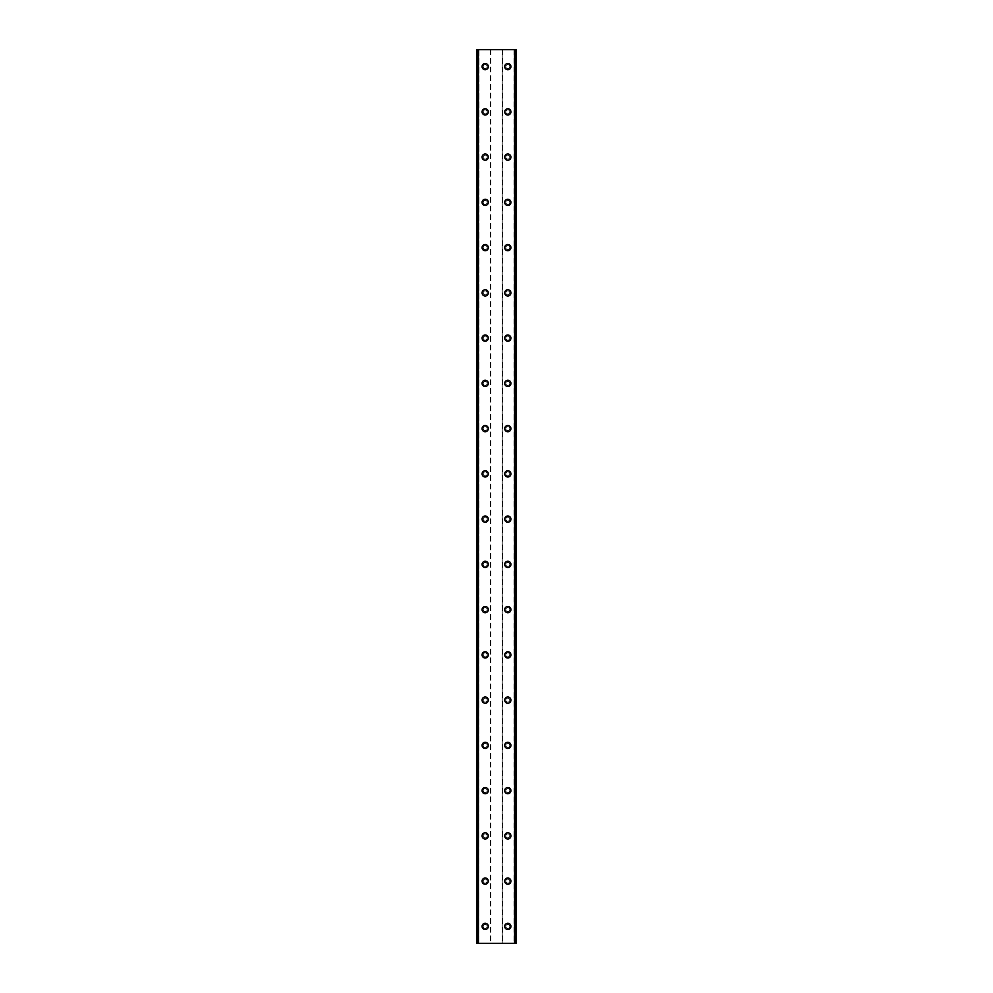 <?xml version="1.0" encoding="UTF-8"?>
<svg xmlns="http://www.w3.org/2000/svg" width="993" height="993" viewBox="0 0 993 993"><rect width="100%" height="100%" fill="white"/><g stroke="black" fill="none" stroke-linecap="round" stroke-linejoin="round"><path stroke-width="0.74" stroke-dasharray="4.96 3.72" d="M487.166 926.382A1.974 1.974 0 0 0 485.192 924.396A1.974 1.974 0 0 0 483.206 926.382A1.974 1.974 0 0 0 485.192 928.356A1.974 1.974 0 0 0 487.166 926.382A1.974 1.974 0 0 0 485.192 924.396A1.974 1.974 0 0 0 483.206 926.382A1.974 1.974 0 0 0 485.192 928.356A1.974 1.974 0 0 0 487.166 926.382M482.077 926.382A3.116 3.116 0 0 1 485.192 923.267A3.116 3.116 0 0 1 488.295 926.382A3.116 3.116 0 0 0 485.192 923.267A3.116 3.116 0 0 0 482.077 926.382A3.116 3.116 0 0 0 485.192 929.498A3.116 3.116 0 0 0 488.295 926.382A3.116 3.116 0 0 0 485.192 923.267A3.116 3.116 0 0 0 482.077 926.382A3.116 3.116 0 0 0 485.192 929.498A3.116 3.116 0 0 0 488.295 926.382A3.116 3.116 0 0 1 485.192 929.498A3.116 3.116 0 0 1 482.077 926.382M487.166 881.126A1.974 1.974 0 0 0 485.192 879.153A1.974 1.974 0 0 0 483.206 881.126A1.974 1.974 0 0 0 485.192 883.112A1.974 1.974 0 0 0 487.166 881.126A1.974 1.974 0 0 0 485.192 879.153A1.974 1.974 0 0 0 483.206 881.126A1.974 1.974 0 0 0 485.192 883.112A1.974 1.974 0 0 0 487.166 881.126M482.077 881.126A3.116 3.116 0 0 1 485.192 878.023A3.116 3.116 0 0 1 488.295 881.126A3.116 3.116 0 0 0 485.192 878.023A3.116 3.116 0 0 0 482.077 881.126A3.116 3.116 0 0 0 485.192 884.242A3.116 3.116 0 0 0 488.295 881.126A3.116 3.116 0 0 0 485.192 878.023A3.116 3.116 0 0 0 482.077 881.126A3.116 3.116 0 0 0 485.192 884.242A3.116 3.116 0 0 0 488.295 881.126A3.116 3.116 0 0 1 485.192 884.242A3.116 3.116 0 0 1 482.077 881.126M487.166 835.883A1.974 1.974 0 0 0 485.192 833.897A1.974 1.974 0 0 0 483.206 835.883A1.974 1.974 0 0 0 485.192 837.856A1.974 1.974 0 0 0 487.166 835.883A1.974 1.974 0 0 0 485.192 833.897A1.974 1.974 0 0 0 483.206 835.883A1.974 1.974 0 0 0 485.192 837.856A1.974 1.974 0 0 0 487.166 835.883M482.077 835.883A3.116 3.116 0 0 1 485.192 832.767A3.116 3.116 0 0 1 488.295 835.883A3.116 3.116 0 0 0 485.192 832.767A3.116 3.116 0 0 0 482.077 835.883A3.116 3.116 0 0 0 485.192 838.986A3.116 3.116 0 0 0 488.295 835.883A3.116 3.116 0 0 0 485.192 832.767A3.116 3.116 0 0 0 482.077 835.883A3.116 3.116 0 0 0 485.192 838.986A3.116 3.116 0 0 0 488.295 835.883A3.116 3.116 0 0 1 485.192 838.986A3.116 3.116 0 0 1 482.077 835.883M487.166 790.627A1.974 1.974 0 0 0 485.192 788.653A1.974 1.974 0 0 0 483.206 790.627A1.974 1.974 0 0 0 485.192 792.613A1.974 1.974 0 0 0 487.166 790.627A1.974 1.974 0 0 0 485.192 788.653A1.974 1.974 0 0 0 483.206 790.627A1.974 1.974 0 0 0 485.192 792.613A1.974 1.974 0 0 0 487.166 790.627M482.077 790.627A3.116 3.116 0 0 1 485.192 787.523A3.116 3.116 0 0 1 488.295 790.627A3.116 3.116 0 0 0 485.192 787.523A3.116 3.116 0 0 0 482.077 790.627A3.116 3.116 0 0 0 485.192 793.742A3.116 3.116 0 0 0 488.295 790.627A3.116 3.116 0 0 0 485.192 787.523A3.116 3.116 0 0 0 482.077 790.627A3.116 3.116 0 0 0 485.192 793.742A3.116 3.116 0 0 0 488.295 790.627A3.116 3.116 0 0 1 485.192 793.742A3.116 3.116 0 0 1 482.077 790.627M487.166 745.383A1.974 1.974 0 0 0 485.192 743.397A1.974 1.974 0 0 0 483.206 745.383A1.974 1.974 0 0 0 485.192 747.357A1.974 1.974 0 0 0 487.166 745.383A1.974 1.974 0 0 0 485.192 743.397A1.974 1.974 0 0 0 483.206 745.383A1.974 1.974 0 0 0 485.192 747.357A1.974 1.974 0 0 0 487.166 745.383M482.077 745.383A3.116 3.116 0 0 1 485.192 742.267A3.116 3.116 0 0 1 488.295 745.383A3.116 3.116 0 0 0 485.192 742.267A3.116 3.116 0 0 0 482.077 745.383A3.116 3.116 0 0 0 485.192 748.486A3.116 3.116 0 0 0 488.295 745.383A3.116 3.116 0 0 0 485.192 742.267A3.116 3.116 0 0 0 482.077 745.383A3.116 3.116 0 0 0 485.192 748.486A3.116 3.116 0 0 0 488.295 745.383A3.116 3.116 0 0 1 485.192 748.486A3.116 3.116 0 0 1 482.077 745.383M487.166 700.127A1.974 1.974 0 0 0 485.192 698.153A1.974 1.974 0 0 0 483.206 700.127A1.974 1.974 0 0 0 485.192 702.113A1.974 1.974 0 0 0 487.166 700.127A1.974 1.974 0 0 0 485.192 698.153A1.974 1.974 0 0 0 483.206 700.127A1.974 1.974 0 0 0 485.192 702.113A1.974 1.974 0 0 0 487.166 700.127M482.077 700.127A3.116 3.116 0 0 1 485.192 697.012A3.116 3.116 0 0 1 488.295 700.127A3.116 3.116 0 0 0 485.192 697.012A3.116 3.116 0 0 0 482.077 700.127A3.116 3.116 0 0 0 485.192 703.243A3.116 3.116 0 0 0 488.295 700.127A3.116 3.116 0 0 0 485.192 697.012A3.116 3.116 0 0 0 482.077 700.127A3.116 3.116 0 0 0 485.192 703.243A3.116 3.116 0 0 0 488.295 700.127A3.116 3.116 0 0 1 485.192 703.243A3.116 3.116 0 0 1 482.077 700.127M487.166 654.871A1.974 1.974 0 0 0 485.192 652.898A1.974 1.974 0 0 0 483.206 654.871A1.974 1.974 0 0 0 485.192 656.857A1.974 1.974 0 0 0 487.166 654.871A1.974 1.974 0 0 0 485.192 652.898A1.974 1.974 0 0 0 483.206 654.871A1.974 1.974 0 0 0 485.192 656.857A1.974 1.974 0 0 0 487.166 654.871M482.077 654.871A3.116 3.116 0 0 1 485.192 651.768A3.116 3.116 0 0 1 488.295 654.871A3.116 3.116 0 0 0 485.192 651.768A3.116 3.116 0 0 0 482.077 654.871A3.116 3.116 0 0 0 485.192 657.987A3.116 3.116 0 0 0 488.295 654.871A3.116 3.116 0 0 0 485.192 651.768A3.116 3.116 0 0 0 482.077 654.871A3.116 3.116 0 0 0 485.192 657.987A3.116 3.116 0 0 0 488.295 654.871A3.116 3.116 0 0 1 485.192 657.987A3.116 3.116 0 0 1 482.077 654.871M487.166 609.628A1.974 1.974 0 0 0 485.192 607.642A1.974 1.974 0 0 0 483.206 609.628A1.974 1.974 0 0 0 485.192 611.601A1.974 1.974 0 0 0 487.166 609.628A1.974 1.974 0 0 0 485.192 607.642A1.974 1.974 0 0 0 483.206 609.628A1.974 1.974 0 0 0 485.192 611.601A1.974 1.974 0 0 0 487.166 609.628M482.077 609.628A3.116 3.116 0 0 1 485.192 606.512A3.116 3.116 0 0 1 488.295 609.628A3.116 3.116 0 0 0 485.192 606.512A3.116 3.116 0 0 0 482.077 609.628A3.116 3.116 0 0 0 485.192 612.743A3.116 3.116 0 0 0 488.295 609.628A3.116 3.116 0 0 0 485.192 606.512A3.116 3.116 0 0 0 482.077 609.628A3.116 3.116 0 0 0 485.192 612.743A3.116 3.116 0 0 0 488.295 609.628A3.116 3.116 0 0 1 485.192 612.743A3.116 3.116 0 0 1 482.077 609.628M487.166 564.372A1.974 1.974 0 0 0 485.192 562.398A1.974 1.974 0 0 0 483.206 564.372A1.974 1.974 0 0 0 485.192 566.358A1.974 1.974 0 0 0 487.166 564.372A1.974 1.974 0 0 0 485.192 562.398A1.974 1.974 0 0 0 483.206 564.372A1.974 1.974 0 0 0 485.192 566.358A1.974 1.974 0 0 0 487.166 564.372M482.077 564.372A3.116 3.116 0 0 1 485.192 561.268A3.116 3.116 0 0 1 488.295 564.372A3.116 3.116 0 0 0 485.192 561.268A3.116 3.116 0 0 0 482.077 564.372A3.116 3.116 0 0 0 485.192 567.487A3.116 3.116 0 0 0 488.295 564.372A3.116 3.116 0 0 0 485.192 561.268A3.116 3.116 0 0 0 482.077 564.372A3.116 3.116 0 0 0 485.192 567.487A3.116 3.116 0 0 0 488.295 564.372A3.116 3.116 0 0 1 485.192 567.487A3.116 3.116 0 0 1 482.077 564.372M487.166 519.128A1.974 1.974 0 0 0 485.192 517.142A1.974 1.974 0 0 0 483.206 519.128A1.974 1.974 0 0 0 485.192 521.102A1.974 1.974 0 0 0 487.166 519.128A1.974 1.974 0 0 0 485.192 517.142A1.974 1.974 0 0 0 483.206 519.128A1.974 1.974 0 0 0 485.192 521.102A1.974 1.974 0 0 0 487.166 519.128M482.077 519.128A3.116 3.116 0 0 1 485.192 516.012A3.116 3.116 0 0 1 488.295 519.128A3.116 3.116 0 0 0 485.192 516.012A3.116 3.116 0 0 0 482.077 519.128A3.116 3.116 0 0 0 485.192 522.231A3.116 3.116 0 0 0 488.295 519.128A3.116 3.116 0 0 0 485.192 516.012A3.116 3.116 0 0 0 482.077 519.128A3.116 3.116 0 0 0 485.192 522.231A3.116 3.116 0 0 0 488.295 519.128A3.116 3.116 0 0 1 485.192 522.231A3.116 3.116 0 0 1 482.077 519.128M487.166 473.872A1.974 1.974 0 0 0 485.192 471.898A1.974 1.974 0 0 0 483.206 473.872A1.974 1.974 0 0 0 485.192 475.858A1.974 1.974 0 0 0 487.166 473.872A1.974 1.974 0 0 0 485.192 471.898A1.974 1.974 0 0 0 483.206 473.872A1.974 1.974 0 0 0 485.192 475.858A1.974 1.974 0 0 0 487.166 473.872M482.077 473.872A3.116 3.116 0 0 1 485.192 470.769A3.116 3.116 0 0 1 488.295 473.872A3.116 3.116 0 0 0 485.192 470.769A3.116 3.116 0 0 0 482.077 473.872A3.116 3.116 0 0 0 485.192 476.988A3.116 3.116 0 0 0 488.295 473.872A3.116 3.116 0 0 0 485.192 470.769A3.116 3.116 0 0 0 482.077 473.872A3.116 3.116 0 0 0 485.192 476.988A3.116 3.116 0 0 0 488.295 473.872A3.116 3.116 0 0 1 485.192 476.988A3.116 3.116 0 0 1 482.077 473.872M487.166 428.628A1.974 1.974 0 0 0 485.192 426.642A1.974 1.974 0 0 0 483.206 428.628A1.974 1.974 0 0 0 485.192 430.602A1.974 1.974 0 0 0 487.166 428.628A1.974 1.974 0 0 0 485.192 426.642A1.974 1.974 0 0 0 483.206 428.628A1.974 1.974 0 0 0 485.192 430.602A1.974 1.974 0 0 0 487.166 428.628M482.077 428.628A3.116 3.116 0 0 1 485.192 425.513A3.116 3.116 0 0 1 488.295 428.628A3.116 3.116 0 0 0 485.192 425.513A3.116 3.116 0 0 0 482.077 428.628A3.116 3.116 0 0 0 485.192 431.732A3.116 3.116 0 0 0 488.295 428.628A3.116 3.116 0 0 0 485.192 425.513A3.116 3.116 0 0 0 482.077 428.628A3.116 3.116 0 0 0 485.192 431.732A3.116 3.116 0 0 0 488.295 428.628A3.116 3.116 0 0 1 485.192 431.732A3.116 3.116 0 0 1 482.077 428.628M487.166 383.372A1.974 1.974 0 0 0 485.192 381.399A1.974 1.974 0 0 0 483.206 383.372A1.974 1.974 0 0 0 485.192 385.358A1.974 1.974 0 0 0 487.166 383.372A1.974 1.974 0 0 0 485.192 381.399A1.974 1.974 0 0 0 483.206 383.372A1.974 1.974 0 0 0 485.192 385.358A1.974 1.974 0 0 0 487.166 383.372M482.077 383.372A3.116 3.116 0 0 1 485.192 380.257A3.116 3.116 0 0 1 488.295 383.372A3.116 3.116 0 0 0 485.192 380.257A3.116 3.116 0 0 0 482.077 383.372A3.116 3.116 0 0 0 485.192 386.488A3.116 3.116 0 0 0 488.295 383.372A3.116 3.116 0 0 0 485.192 380.257A3.116 3.116 0 0 0 482.077 383.372A3.116 3.116 0 0 0 485.192 386.488A3.116 3.116 0 0 0 488.295 383.372A3.116 3.116 0 0 1 485.192 386.488A3.116 3.116 0 0 1 482.077 383.372M487.166 338.129A1.974 1.974 0 0 0 485.192 336.143A1.974 1.974 0 0 0 483.206 338.129A1.974 1.974 0 0 0 485.192 340.102A1.974 1.974 0 0 0 487.166 338.129A1.974 1.974 0 0 0 485.192 336.143A1.974 1.974 0 0 0 483.206 338.129A1.974 1.974 0 0 0 485.192 340.102A1.974 1.974 0 0 0 487.166 338.129M482.077 338.129A3.116 3.116 0 0 1 485.192 335.013A3.116 3.116 0 0 1 488.295 338.129A3.116 3.116 0 0 0 485.192 335.013A3.116 3.116 0 0 0 482.077 338.129A3.116 3.116 0 0 0 485.192 341.232A3.116 3.116 0 0 0 488.295 338.129A3.116 3.116 0 0 0 485.192 335.013A3.116 3.116 0 0 0 482.077 338.129A3.116 3.116 0 0 0 485.192 341.232A3.116 3.116 0 0 0 488.295 338.129A3.116 3.116 0 0 1 485.192 341.232A3.116 3.116 0 0 1 482.077 338.129M487.166 292.873A1.974 1.974 0 0 0 485.192 290.887A1.974 1.974 0 0 0 483.206 292.873A1.974 1.974 0 0 0 485.192 294.847A1.974 1.974 0 0 0 487.166 292.873A1.974 1.974 0 0 0 485.192 290.887A1.974 1.974 0 0 0 483.206 292.873A1.974 1.974 0 0 0 485.192 294.847A1.974 1.974 0 0 0 487.166 292.873M482.077 292.873A3.116 3.116 0 0 1 485.192 289.757A3.116 3.116 0 0 1 488.295 292.873A3.116 3.116 0 0 0 485.192 289.757A3.116 3.116 0 0 0 482.077 292.873A3.116 3.116 0 0 0 485.192 295.988A3.116 3.116 0 0 0 488.295 292.873A3.116 3.116 0 0 0 485.192 289.757A3.116 3.116 0 0 0 482.077 292.873A3.116 3.116 0 0 0 485.192 295.988A3.116 3.116 0 0 0 488.295 292.873A3.116 3.116 0 0 1 485.192 295.988A3.116 3.116 0 0 1 482.077 292.873M487.166 247.617A1.974 1.974 0 0 0 485.192 245.643A1.974 1.974 0 0 0 483.206 247.617A1.974 1.974 0 0 0 485.192 249.603A1.974 1.974 0 0 0 487.166 247.617A1.974 1.974 0 0 0 485.192 245.643A1.974 1.974 0 0 0 483.206 247.617A1.974 1.974 0 0 0 485.192 249.603A1.974 1.974 0 0 0 487.166 247.617M482.077 247.617A3.116 3.116 0 0 1 485.192 244.514A3.116 3.116 0 0 1 488.295 247.617A3.116 3.116 0 0 0 485.192 244.514A3.116 3.116 0 0 0 482.077 247.617A3.116 3.116 0 0 0 485.192 250.732A3.116 3.116 0 0 0 488.295 247.617A3.116 3.116 0 0 0 485.192 244.514A3.116 3.116 0 0 0 482.077 247.617A3.116 3.116 0 0 0 485.192 250.732A3.116 3.116 0 0 0 488.295 247.617A3.116 3.116 0 0 1 485.192 250.732A3.116 3.116 0 0 1 482.077 247.617M487.166 202.373A1.974 1.974 0 0 0 485.192 200.387A1.974 1.974 0 0 0 483.206 202.373A1.974 1.974 0 0 0 485.192 204.347A1.974 1.974 0 0 0 487.166 202.373A1.974 1.974 0 0 0 485.192 200.387A1.974 1.974 0 0 0 483.206 202.373A1.974 1.974 0 0 0 485.192 204.347A1.974 1.974 0 0 0 487.166 202.373M482.077 202.373A3.116 3.116 0 0 1 485.192 199.258A3.116 3.116 0 0 1 488.295 202.373A3.116 3.116 0 0 0 485.192 199.258A3.116 3.116 0 0 0 482.077 202.373A3.116 3.116 0 0 0 485.192 205.477A3.116 3.116 0 0 0 488.295 202.373A3.116 3.116 0 0 0 485.192 199.258A3.116 3.116 0 0 0 482.077 202.373A3.116 3.116 0 0 0 485.192 205.477A3.116 3.116 0 0 0 488.295 202.373A3.116 3.116 0 0 1 485.192 205.477A3.116 3.116 0 0 1 482.077 202.373M487.166 157.117A1.974 1.974 0 0 0 485.192 155.144A1.974 1.974 0 0 0 483.206 157.117A1.974 1.974 0 0 0 485.192 159.103A1.974 1.974 0 0 0 487.166 157.117A1.974 1.974 0 0 0 485.192 155.144A1.974 1.974 0 0 0 483.206 157.117A1.974 1.974 0 0 0 485.192 159.103A1.974 1.974 0 0 0 487.166 157.117M482.077 157.117A3.116 3.116 0 0 1 485.192 154.014A3.116 3.116 0 0 1 488.295 157.117A3.116 3.116 0 0 0 485.192 154.014A3.116 3.116 0 0 0 482.077 157.117A3.116 3.116 0 0 0 485.192 160.233A3.116 3.116 0 0 0 488.295 157.117A3.116 3.116 0 0 0 485.192 154.014A3.116 3.116 0 0 0 482.077 157.117A3.116 3.116 0 0 0 485.192 160.233A3.116 3.116 0 0 0 488.295 157.117A3.116 3.116 0 0 1 485.192 160.233A3.116 3.116 0 0 1 482.077 157.117M487.166 111.874A1.974 1.974 0 0 0 485.192 109.888A1.974 1.974 0 0 0 483.206 111.874A1.974 1.974 0 0 0 485.192 113.847A1.974 1.974 0 0 0 487.166 111.874A1.974 1.974 0 0 0 485.192 109.888A1.974 1.974 0 0 0 483.206 111.874A1.974 1.974 0 0 0 485.192 113.847A1.974 1.974 0 0 0 487.166 111.874M482.077 111.874A3.116 3.116 0 0 1 485.192 108.758A3.116 3.116 0 0 1 488.295 111.874A3.116 3.116 0 0 0 485.192 108.758A3.116 3.116 0 0 0 482.077 111.874A3.116 3.116 0 0 0 485.192 114.977A3.116 3.116 0 0 0 488.295 111.874A3.116 3.116 0 0 0 485.192 108.758A3.116 3.116 0 0 0 482.077 111.874A3.116 3.116 0 0 0 485.192 114.977A3.116 3.116 0 0 0 488.295 111.874A3.116 3.116 0 0 1 485.192 114.977A3.116 3.116 0 0 1 482.077 111.874M487.166 66.618A1.974 1.974 0 0 0 485.192 64.644A1.974 1.974 0 0 0 483.206 66.618A1.974 1.974 0 0 0 485.192 68.604A1.974 1.974 0 0 0 487.166 66.618A1.974 1.974 0 0 0 485.192 64.644A1.974 1.974 0 0 0 483.206 66.618A1.974 1.974 0 0 0 485.192 68.604A1.974 1.974 0 0 0 487.166 66.618M482.077 66.618A3.116 3.116 0 0 1 485.192 63.502A3.116 3.116 0 0 1 488.295 66.618A3.116 3.116 0 0 0 485.192 63.502A3.116 3.116 0 0 0 482.077 66.618A3.116 3.116 0 0 0 485.192 69.733A3.116 3.116 0 0 0 488.295 66.618A3.116 3.116 0 0 0 485.192 63.502A3.116 3.116 0 0 0 482.077 66.618A3.116 3.116 0 0 0 485.192 69.733A3.116 3.116 0 0 0 488.295 66.618A3.116 3.116 0 0 1 485.192 69.733A3.116 3.116 0 0 1 482.077 66.618M509.794 926.382A1.974 1.974 0 0 0 507.808 924.396A1.974 1.974 0 0 0 505.834 926.382A1.974 1.974 0 0 0 507.808 928.356A1.974 1.974 0 0 0 509.794 926.382A1.974 1.974 0 0 0 507.808 924.396A1.974 1.974 0 0 0 505.834 926.382A1.974 1.974 0 0 0 507.808 928.356A1.974 1.974 0 0 0 509.794 926.382M504.705 926.382A3.116 3.116 0 0 1 507.808 923.267A3.116 3.116 0 0 1 510.923 926.382A3.116 3.116 0 0 0 507.808 923.267A3.116 3.116 0 0 0 504.705 926.382A3.116 3.116 0 0 0 507.808 929.498A3.116 3.116 0 0 0 510.923 926.382A3.116 3.116 0 0 0 507.808 923.267A3.116 3.116 0 0 0 504.705 926.382A3.116 3.116 0 0 0 507.808 929.498A3.116 3.116 0 0 0 510.923 926.382A3.116 3.116 0 0 1 507.808 929.498A3.116 3.116 0 0 1 504.705 926.382M509.794 881.126A1.974 1.974 0 0 0 507.808 879.153A1.974 1.974 0 0 0 505.834 881.126A1.974 1.974 0 0 0 507.808 883.112A1.974 1.974 0 0 0 509.794 881.126A1.974 1.974 0 0 0 507.808 879.153A1.974 1.974 0 0 0 505.834 881.126A1.974 1.974 0 0 0 507.808 883.112A1.974 1.974 0 0 0 509.794 881.126M504.705 881.126A3.116 3.116 0 0 1 507.808 878.023A3.116 3.116 0 0 1 510.923 881.126A3.116 3.116 0 0 0 507.808 878.023A3.116 3.116 0 0 0 504.705 881.126A3.116 3.116 0 0 0 507.808 884.242A3.116 3.116 0 0 0 510.923 881.126A3.116 3.116 0 0 0 507.808 878.023A3.116 3.116 0 0 0 504.705 881.126A3.116 3.116 0 0 0 507.808 884.242A3.116 3.116 0 0 0 510.923 881.126A3.116 3.116 0 0 1 507.808 884.242A3.116 3.116 0 0 1 504.705 881.126M509.794 835.883A1.974 1.974 0 0 0 507.808 833.897A1.974 1.974 0 0 0 505.834 835.883A1.974 1.974 0 0 0 507.808 837.856A1.974 1.974 0 0 0 509.794 835.883A1.974 1.974 0 0 0 507.808 833.897A1.974 1.974 0 0 0 505.834 835.883A1.974 1.974 0 0 0 507.808 837.856A1.974 1.974 0 0 0 509.794 835.883M504.705 835.883A3.116 3.116 0 0 1 507.808 832.767A3.116 3.116 0 0 1 510.923 835.883A3.116 3.116 0 0 0 507.808 832.767A3.116 3.116 0 0 0 504.705 835.883A3.116 3.116 0 0 0 507.808 838.986A3.116 3.116 0 0 0 510.923 835.883A3.116 3.116 0 0 0 507.808 832.767A3.116 3.116 0 0 0 504.705 835.883A3.116 3.116 0 0 0 507.808 838.986A3.116 3.116 0 0 0 510.923 835.883A3.116 3.116 0 0 1 507.808 838.986A3.116 3.116 0 0 1 504.705 835.883M509.794 790.627A1.974 1.974 0 0 0 507.808 788.653A1.974 1.974 0 0 0 505.834 790.627A1.974 1.974 0 0 0 507.808 792.613A1.974 1.974 0 0 0 509.794 790.627A1.974 1.974 0 0 0 507.808 788.653A1.974 1.974 0 0 0 505.834 790.627A1.974 1.974 0 0 0 507.808 792.613A1.974 1.974 0 0 0 509.794 790.627M504.705 790.627A3.116 3.116 0 0 1 507.808 787.523A3.116 3.116 0 0 1 510.923 790.627A3.116 3.116 0 0 0 507.808 787.523A3.116 3.116 0 0 0 504.705 790.627A3.116 3.116 0 0 0 507.808 793.742A3.116 3.116 0 0 0 510.923 790.627A3.116 3.116 0 0 0 507.808 787.523A3.116 3.116 0 0 0 504.705 790.627A3.116 3.116 0 0 0 507.808 793.742A3.116 3.116 0 0 0 510.923 790.627A3.116 3.116 0 0 1 507.808 793.742A3.116 3.116 0 0 1 504.705 790.627M509.794 745.383A1.974 1.974 0 0 0 507.808 743.397A1.974 1.974 0 0 0 505.834 745.383A1.974 1.974 0 0 0 507.808 747.357A1.974 1.974 0 0 0 509.794 745.383A1.974 1.974 0 0 0 507.808 743.397A1.974 1.974 0 0 0 505.834 745.383A1.974 1.974 0 0 0 507.808 747.357A1.974 1.974 0 0 0 509.794 745.383M504.705 745.383A3.116 3.116 0 0 1 507.808 742.267A3.116 3.116 0 0 1 510.923 745.383A3.116 3.116 0 0 0 507.808 742.267A3.116 3.116 0 0 0 504.705 745.383A3.116 3.116 0 0 0 507.808 748.486A3.116 3.116 0 0 0 510.923 745.383A3.116 3.116 0 0 0 507.808 742.267A3.116 3.116 0 0 0 504.705 745.383A3.116 3.116 0 0 0 507.808 748.486A3.116 3.116 0 0 0 510.923 745.383A3.116 3.116 0 0 1 507.808 748.486A3.116 3.116 0 0 1 504.705 745.383M509.794 700.127A1.974 1.974 0 0 0 507.808 698.153A1.974 1.974 0 0 0 505.834 700.127A1.974 1.974 0 0 0 507.808 702.113A1.974 1.974 0 0 0 509.794 700.127A1.974 1.974 0 0 0 507.808 698.153A1.974 1.974 0 0 0 505.834 700.127A1.974 1.974 0 0 0 507.808 702.113A1.974 1.974 0 0 0 509.794 700.127M504.705 700.127A3.116 3.116 0 0 1 507.808 697.012A3.116 3.116 0 0 1 510.923 700.127A3.116 3.116 0 0 0 507.808 697.012A3.116 3.116 0 0 0 504.705 700.127A3.116 3.116 0 0 0 507.808 703.243A3.116 3.116 0 0 0 510.923 700.127A3.116 3.116 0 0 0 507.808 697.012A3.116 3.116 0 0 0 504.705 700.127A3.116 3.116 0 0 0 507.808 703.243A3.116 3.116 0 0 0 510.923 700.127A3.116 3.116 0 0 1 507.808 703.243A3.116 3.116 0 0 1 504.705 700.127M509.794 654.871A1.974 1.974 0 0 0 507.808 652.898A1.974 1.974 0 0 0 505.834 654.871A1.974 1.974 0 0 0 507.808 656.857A1.974 1.974 0 0 0 509.794 654.871A1.974 1.974 0 0 0 507.808 652.898A1.974 1.974 0 0 0 505.834 654.871A1.974 1.974 0 0 0 507.808 656.857A1.974 1.974 0 0 0 509.794 654.871M504.705 654.871A3.116 3.116 0 0 1 507.808 651.768A3.116 3.116 0 0 1 510.923 654.871A3.116 3.116 0 0 0 507.808 651.768A3.116 3.116 0 0 0 504.705 654.871A3.116 3.116 0 0 0 507.808 657.987A3.116 3.116 0 0 0 510.923 654.871A3.116 3.116 0 0 0 507.808 651.768A3.116 3.116 0 0 0 504.705 654.871A3.116 3.116 0 0 0 507.808 657.987A3.116 3.116 0 0 0 510.923 654.871A3.116 3.116 0 0 1 507.808 657.987A3.116 3.116 0 0 1 504.705 654.871M509.794 609.628A1.974 1.974 0 0 0 507.808 607.642A1.974 1.974 0 0 0 505.834 609.628A1.974 1.974 0 0 0 507.808 611.601A1.974 1.974 0 0 0 509.794 609.628A1.974 1.974 0 0 0 507.808 607.642A1.974 1.974 0 0 0 505.834 609.628A1.974 1.974 0 0 0 507.808 611.601A1.974 1.974 0 0 0 509.794 609.628M504.705 609.628A3.116 3.116 0 0 1 507.808 606.512A3.116 3.116 0 0 1 510.923 609.628A3.116 3.116 0 0 0 507.808 606.512A3.116 3.116 0 0 0 504.705 609.628A3.116 3.116 0 0 0 507.808 612.743A3.116 3.116 0 0 0 510.923 609.628A3.116 3.116 0 0 0 507.808 606.512A3.116 3.116 0 0 0 504.705 609.628A3.116 3.116 0 0 0 507.808 612.743A3.116 3.116 0 0 0 510.923 609.628A3.116 3.116 0 0 1 507.808 612.743A3.116 3.116 0 0 1 504.705 609.628M509.794 564.372A1.974 1.974 0 0 0 507.808 562.398A1.974 1.974 0 0 0 505.834 564.372A1.974 1.974 0 0 0 507.808 566.358A1.974 1.974 0 0 0 509.794 564.372A1.974 1.974 0 0 0 507.808 562.398A1.974 1.974 0 0 0 505.834 564.372A1.974 1.974 0 0 0 507.808 566.358A1.974 1.974 0 0 0 509.794 564.372M504.705 564.372A3.116 3.116 0 0 1 507.808 561.268A3.116 3.116 0 0 1 510.923 564.372A3.116 3.116 0 0 0 507.808 561.268A3.116 3.116 0 0 0 504.705 564.372A3.116 3.116 0 0 0 507.808 567.487A3.116 3.116 0 0 0 510.923 564.372A3.116 3.116 0 0 0 507.808 561.268A3.116 3.116 0 0 0 504.705 564.372A3.116 3.116 0 0 0 507.808 567.487A3.116 3.116 0 0 0 510.923 564.372A3.116 3.116 0 0 1 507.808 567.487A3.116 3.116 0 0 1 504.705 564.372M509.794 519.128A1.974 1.974 0 0 0 507.808 517.142A1.974 1.974 0 0 0 505.834 519.128A1.974 1.974 0 0 0 507.808 521.102A1.974 1.974 0 0 0 509.794 519.128A1.974 1.974 0 0 0 507.808 517.142A1.974 1.974 0 0 0 505.834 519.128A1.974 1.974 0 0 0 507.808 521.102A1.974 1.974 0 0 0 509.794 519.128M504.705 519.128A3.116 3.116 0 0 1 507.808 516.012A3.116 3.116 0 0 1 510.923 519.128A3.116 3.116 0 0 0 507.808 516.012A3.116 3.116 0 0 0 504.705 519.128A3.116 3.116 0 0 0 507.808 522.231A3.116 3.116 0 0 0 510.923 519.128A3.116 3.116 0 0 0 507.808 516.012A3.116 3.116 0 0 0 504.705 519.128A3.116 3.116 0 0 0 507.808 522.231A3.116 3.116 0 0 0 510.923 519.128A3.116 3.116 0 0 1 507.808 522.231A3.116 3.116 0 0 1 504.705 519.128M509.794 473.872A1.974 1.974 0 0 0 507.808 471.898A1.974 1.974 0 0 0 505.834 473.872A1.974 1.974 0 0 0 507.808 475.858A1.974 1.974 0 0 0 509.794 473.872A1.974 1.974 0 0 0 507.808 471.898A1.974 1.974 0 0 0 505.834 473.872A1.974 1.974 0 0 0 507.808 475.858A1.974 1.974 0 0 0 509.794 473.872M504.705 473.872A3.116 3.116 0 0 1 507.808 470.769A3.116 3.116 0 0 1 510.923 473.872A3.116 3.116 0 0 0 507.808 470.769A3.116 3.116 0 0 0 504.705 473.872A3.116 3.116 0 0 0 507.808 476.988A3.116 3.116 0 0 0 510.923 473.872A3.116 3.116 0 0 0 507.808 470.769A3.116 3.116 0 0 0 504.705 473.872A3.116 3.116 0 0 0 507.808 476.988A3.116 3.116 0 0 0 510.923 473.872A3.116 3.116 0 0 1 507.808 476.988A3.116 3.116 0 0 1 504.705 473.872M509.794 428.628A1.974 1.974 0 0 0 507.808 426.642A1.974 1.974 0 0 0 505.834 428.628A1.974 1.974 0 0 0 507.808 430.602A1.974 1.974 0 0 0 509.794 428.628A1.974 1.974 0 0 0 507.808 426.642A1.974 1.974 0 0 0 505.834 428.628A1.974 1.974 0 0 0 507.808 430.602A1.974 1.974 0 0 0 509.794 428.628M504.705 428.628A3.116 3.116 0 0 1 507.808 425.513A3.116 3.116 0 0 1 510.923 428.628A3.116 3.116 0 0 0 507.808 425.513A3.116 3.116 0 0 0 504.705 428.628A3.116 3.116 0 0 0 507.808 431.732A3.116 3.116 0 0 0 510.923 428.628A3.116 3.116 0 0 0 507.808 425.513A3.116 3.116 0 0 0 504.705 428.628A3.116 3.116 0 0 0 507.808 431.732A3.116 3.116 0 0 0 510.923 428.628A3.116 3.116 0 0 1 507.808 431.732A3.116 3.116 0 0 1 504.705 428.628M509.794 383.372A1.974 1.974 0 0 0 507.808 381.399A1.974 1.974 0 0 0 505.834 383.372A1.974 1.974 0 0 0 507.808 385.358A1.974 1.974 0 0 0 509.794 383.372A1.974 1.974 0 0 0 507.808 381.399A1.974 1.974 0 0 0 505.834 383.372A1.974 1.974 0 0 0 507.808 385.358A1.974 1.974 0 0 0 509.794 383.372M504.705 383.372A3.116 3.116 0 0 1 507.808 380.257A3.116 3.116 0 0 1 510.923 383.372A3.116 3.116 0 0 0 507.808 380.257A3.116 3.116 0 0 0 504.705 383.372A3.116 3.116 0 0 0 507.808 386.488A3.116 3.116 0 0 0 510.923 383.372A3.116 3.116 0 0 0 507.808 380.257A3.116 3.116 0 0 0 504.705 383.372A3.116 3.116 0 0 0 507.808 386.488A3.116 3.116 0 0 0 510.923 383.372A3.116 3.116 0 0 1 507.808 386.488A3.116 3.116 0 0 1 504.705 383.372M509.794 338.129A1.974 1.974 0 0 0 507.808 336.143A1.974 1.974 0 0 0 505.834 338.129A1.974 1.974 0 0 0 507.808 340.102A1.974 1.974 0 0 0 509.794 338.129A1.974 1.974 0 0 0 507.808 336.143A1.974 1.974 0 0 0 505.834 338.129A1.974 1.974 0 0 0 507.808 340.102A1.974 1.974 0 0 0 509.794 338.129M504.705 338.129A3.116 3.116 0 0 1 507.808 335.013A3.116 3.116 0 0 1 510.923 338.129A3.116 3.116 0 0 0 507.808 335.013A3.116 3.116 0 0 0 504.705 338.129A3.116 3.116 0 0 0 507.808 341.232A3.116 3.116 0 0 0 510.923 338.129A3.116 3.116 0 0 0 507.808 335.013A3.116 3.116 0 0 0 504.705 338.129A3.116 3.116 0 0 0 507.808 341.232A3.116 3.116 0 0 0 510.923 338.129A3.116 3.116 0 0 1 507.808 341.232A3.116 3.116 0 0 1 504.705 338.129M509.794 292.873A1.974 1.974 0 0 0 507.808 290.887A1.974 1.974 0 0 0 505.834 292.873A1.974 1.974 0 0 0 507.808 294.847A1.974 1.974 0 0 0 509.794 292.873A1.974 1.974 0 0 0 507.808 290.887A1.974 1.974 0 0 0 505.834 292.873A1.974 1.974 0 0 0 507.808 294.847A1.974 1.974 0 0 0 509.794 292.873M504.705 292.873A3.116 3.116 0 0 1 507.808 289.757A3.116 3.116 0 0 1 510.923 292.873A3.116 3.116 0 0 0 507.808 289.757A3.116 3.116 0 0 0 504.705 292.873A3.116 3.116 0 0 0 507.808 295.988A3.116 3.116 0 0 0 510.923 292.873A3.116 3.116 0 0 0 507.808 289.757A3.116 3.116 0 0 0 504.705 292.873A3.116 3.116 0 0 0 507.808 295.988A3.116 3.116 0 0 0 510.923 292.873A3.116 3.116 0 0 1 507.808 295.988A3.116 3.116 0 0 1 504.705 292.873M509.794 247.617A1.974 1.974 0 0 0 507.808 245.643A1.974 1.974 0 0 0 505.834 247.617A1.974 1.974 0 0 0 507.808 249.603A1.974 1.974 0 0 0 509.794 247.617A1.974 1.974 0 0 0 507.808 245.643A1.974 1.974 0 0 0 505.834 247.617A1.974 1.974 0 0 0 507.808 249.603A1.974 1.974 0 0 0 509.794 247.617M504.705 247.617A3.116 3.116 0 0 1 507.808 244.514A3.116 3.116 0 0 1 510.923 247.617A3.116 3.116 0 0 0 507.808 244.514A3.116 3.116 0 0 0 504.705 247.617A3.116 3.116 0 0 0 507.808 250.732A3.116 3.116 0 0 0 510.923 247.617A3.116 3.116 0 0 0 507.808 244.514A3.116 3.116 0 0 0 504.705 247.617A3.116 3.116 0 0 0 507.808 250.732A3.116 3.116 0 0 0 510.923 247.617A3.116 3.116 0 0 1 507.808 250.732A3.116 3.116 0 0 1 504.705 247.617M509.794 202.373A1.974 1.974 0 0 0 507.808 200.387A1.974 1.974 0 0 0 505.834 202.373A1.974 1.974 0 0 0 507.808 204.347A1.974 1.974 0 0 0 509.794 202.373A1.974 1.974 0 0 0 507.808 200.387A1.974 1.974 0 0 0 505.834 202.373A1.974 1.974 0 0 0 507.808 204.347A1.974 1.974 0 0 0 509.794 202.373M504.705 202.373A3.116 3.116 0 0 1 507.808 199.258A3.116 3.116 0 0 1 510.923 202.373A3.116 3.116 0 0 0 507.808 199.258A3.116 3.116 0 0 0 504.705 202.373A3.116 3.116 0 0 0 507.808 205.477A3.116 3.116 0 0 0 510.923 202.373A3.116 3.116 0 0 0 507.808 199.258A3.116 3.116 0 0 0 504.705 202.373A3.116 3.116 0 0 0 507.808 205.477A3.116 3.116 0 0 0 510.923 202.373A3.116 3.116 0 0 1 507.808 205.477A3.116 3.116 0 0 1 504.705 202.373M509.794 157.117A1.974 1.974 0 0 0 507.808 155.144A1.974 1.974 0 0 0 505.834 157.117A1.974 1.974 0 0 0 507.808 159.103A1.974 1.974 0 0 0 509.794 157.117A1.974 1.974 0 0 0 507.808 155.144A1.974 1.974 0 0 0 505.834 157.117A1.974 1.974 0 0 0 507.808 159.103A1.974 1.974 0 0 0 509.794 157.117M504.705 157.117A3.116 3.116 0 0 1 507.808 154.014A3.116 3.116 0 0 1 510.923 157.117A3.116 3.116 0 0 0 507.808 154.014A3.116 3.116 0 0 0 504.705 157.117A3.116 3.116 0 0 0 507.808 160.233A3.116 3.116 0 0 0 510.923 157.117A3.116 3.116 0 0 0 507.808 154.014A3.116 3.116 0 0 0 504.705 157.117A3.116 3.116 0 0 0 507.808 160.233A3.116 3.116 0 0 0 510.923 157.117A3.116 3.116 0 0 1 507.808 160.233A3.116 3.116 0 0 1 504.705 157.117M509.794 111.874A1.974 1.974 0 0 0 507.808 109.888A1.974 1.974 0 0 0 505.834 111.874A1.974 1.974 0 0 0 507.808 113.847A1.974 1.974 0 0 0 509.794 111.874A1.974 1.974 0 0 0 507.808 109.888A1.974 1.974 0 0 0 505.834 111.874A1.974 1.974 0 0 0 507.808 113.847A1.974 1.974 0 0 0 509.794 111.874M504.705 111.874A3.116 3.116 0 0 1 507.808 108.758A3.116 3.116 0 0 1 510.923 111.874A3.116 3.116 0 0 0 507.808 108.758A3.116 3.116 0 0 0 504.705 111.874A3.116 3.116 0 0 0 507.808 114.977A3.116 3.116 0 0 0 510.923 111.874A3.116 3.116 0 0 0 507.808 108.758A3.116 3.116 0 0 0 504.705 111.874A3.116 3.116 0 0 0 507.808 114.977A3.116 3.116 0 0 0 510.923 111.874A3.116 3.116 0 0 1 507.808 114.977A3.116 3.116 0 0 1 504.705 111.874M509.794 66.618A1.974 1.974 0 0 0 507.808 64.644A1.974 1.974 0 0 0 505.834 66.618A1.974 1.974 0 0 0 507.808 68.604A1.974 1.974 0 0 0 509.794 66.618A1.974 1.974 0 0 0 507.808 64.644A1.974 1.974 0 0 0 505.834 66.618A1.974 1.974 0 0 0 507.808 68.604A1.974 1.974 0 0 0 509.794 66.618M504.705 66.618A3.116 3.116 0 0 1 507.808 63.502A3.116 3.116 0 0 1 510.923 66.618A3.116 3.116 0 0 0 507.808 63.502A3.116 3.116 0 0 0 504.705 66.618A3.116 3.116 0 0 0 507.808 69.733A3.116 3.116 0 0 0 510.923 66.618A3.116 3.116 0 0 0 507.808 63.502A3.116 3.116 0 0 0 504.705 66.618A3.116 3.116 0 0 0 507.808 69.733A3.116 3.116 0 0 0 510.923 66.618A3.116 3.116 0 0 1 507.808 69.733A3.116 3.116 0 0 1 504.705 66.618M497.94 49.65L496.86 49.65L497.94 49.65M496.86 49.65L498.076 49.65L496.86 49.65M494.688 49.65L496.14 49.65L494.688 49.65M502.222 49.65L516.012 49.65L514.3 49.65L514.312 943.35L516.012 943.35L476.988 943.35L478.7 943.35L476.988 943.35L476.988 49.65L502.222 49.65L502.222 943.35M477.112 49.65L478.949 49.65L476.988 49.65L477.112 943.35M478.949 49.65L478.688 943.35L478.949 49.65M514.796 49.65L516.012 49.65L516.012 943.35L514.796 943.35M514.312 49.65L514.312 943.35L514.3 49.65M495.06 943.35L496.14 943.35L495.06 943.35M496.14 943.35L494.924 943.35L496.14 943.35M490.778 49.65L490.778 943.35M490.443 49.65L490.443 943.35M477.434 49.65L477.434 943.35M476.988 49.65L476.988 943.35L476.988 49.65M478.229 49.65L478.229 943.35M514.771 49.65L514.771 943.35M514.051 49.65L514.051 943.35M516.012 49.65L516.012 943.35M515.566 49.65L515.566 943.35M502.557 49.65L502.557 943.35M477.236 49.65L477.236 943.35M478.7 49.65L478.7 943.35L478.688 49.65M478.204 49.65L478.204 943.35M515.888 49.65L515.888 943.35M515.764 49.65L515.764 943.35"/><path stroke-width="1.49" d="M482.077 926.382A3.116 3.116 0 0 1 485.192 923.267A3.116 3.116 0 0 1 488.295 926.382A3.116 3.116 0 0 1 485.192 929.498A3.116 3.116 0 0 1 482.077 926.382M482.077 881.126A3.116 3.116 0 0 1 485.192 878.023A3.116 3.116 0 0 1 488.295 881.126A3.116 3.116 0 0 1 485.192 884.242A3.116 3.116 0 0 1 482.077 881.126M482.077 835.883A3.116 3.116 0 0 1 485.192 832.767A3.116 3.116 0 0 1 488.295 835.883A3.116 3.116 0 0 1 485.192 838.986A3.116 3.116 0 0 1 482.077 835.883M482.077 790.627A3.116 3.116 0 0 1 485.192 787.523A3.116 3.116 0 0 1 488.295 790.627A3.116 3.116 0 0 1 485.192 793.742A3.116 3.116 0 0 1 482.077 790.627M482.077 745.383A3.116 3.116 0 0 1 485.192 742.267A3.116 3.116 0 0 1 488.295 745.383A3.116 3.116 0 0 1 485.192 748.486A3.116 3.116 0 0 1 482.077 745.383M482.077 700.127A3.116 3.116 0 0 1 485.192 697.012A3.116 3.116 0 0 1 488.295 700.127A3.116 3.116 0 0 1 485.192 703.243A3.116 3.116 0 0 1 482.077 700.127M482.077 654.871A3.116 3.116 0 0 1 485.192 651.768A3.116 3.116 0 0 1 488.295 654.871A3.116 3.116 0 0 1 485.192 657.987A3.116 3.116 0 0 1 482.077 654.871M482.077 609.628A3.116 3.116 0 0 1 485.192 606.512A3.116 3.116 0 0 1 488.295 609.628A3.116 3.116 0 0 1 485.192 612.743A3.116 3.116 0 0 1 482.077 609.628M482.077 564.372A3.116 3.116 0 0 1 485.192 561.268A3.116 3.116 0 0 1 488.295 564.372A3.116 3.116 0 0 1 485.192 567.487A3.116 3.116 0 0 1 482.077 564.372M482.077 519.128A3.116 3.116 0 0 1 485.192 516.012A3.116 3.116 0 0 1 488.295 519.128A3.116 3.116 0 0 1 485.192 522.231A3.116 3.116 0 0 1 482.077 519.128M482.077 473.872A3.116 3.116 0 0 1 485.192 470.769A3.116 3.116 0 0 1 488.295 473.872A3.116 3.116 0 0 1 485.192 476.988A3.116 3.116 0 0 1 482.077 473.872M482.077 428.628A3.116 3.116 0 0 1 485.192 425.513A3.116 3.116 0 0 1 488.295 428.628A3.116 3.116 0 0 1 485.192 431.732A3.116 3.116 0 0 1 482.077 428.628M482.077 383.372A3.116 3.116 0 0 1 485.192 380.257A3.116 3.116 0 0 1 488.295 383.372A3.116 3.116 0 0 1 485.192 386.488A3.116 3.116 0 0 1 482.077 383.372M482.077 338.129A3.116 3.116 0 0 1 485.192 335.013A3.116 3.116 0 0 1 488.295 338.129A3.116 3.116 0 0 1 485.192 341.232A3.116 3.116 0 0 1 482.077 338.129M482.077 292.873A3.116 3.116 0 0 1 485.192 289.757A3.116 3.116 0 0 1 488.295 292.873A3.116 3.116 0 0 1 485.192 295.988A3.116 3.116 0 0 1 482.077 292.873M482.077 247.617A3.116 3.116 0 0 1 485.192 244.514A3.116 3.116 0 0 1 488.295 247.617A3.116 3.116 0 0 1 485.192 250.732A3.116 3.116 0 0 1 482.077 247.617M482.077 202.373A3.116 3.116 0 0 1 485.192 199.258A3.116 3.116 0 0 1 488.295 202.373A3.116 3.116 0 0 1 485.192 205.477A3.116 3.116 0 0 1 482.077 202.373M482.077 157.117A3.116 3.116 0 0 1 485.192 154.014A3.116 3.116 0 0 1 488.295 157.117A3.116 3.116 0 0 1 485.192 160.233A3.116 3.116 0 0 1 482.077 157.117M482.077 111.874A3.116 3.116 0 0 1 485.192 108.758A3.116 3.116 0 0 1 488.295 111.874A3.116 3.116 0 0 1 485.192 114.977A3.116 3.116 0 0 1 482.077 111.874M482.077 66.618A3.116 3.116 0 0 1 485.192 63.502A3.116 3.116 0 0 1 488.295 66.618A3.116 3.116 0 0 1 485.192 69.733A3.116 3.116 0 0 1 482.077 66.618M504.705 926.382A3.116 3.116 0 0 1 507.808 923.267A3.116 3.116 0 0 1 510.923 926.382A3.116 3.116 0 0 1 507.808 929.498A3.116 3.116 0 0 1 504.705 926.382M504.705 881.126A3.116 3.116 0 0 1 507.808 878.023A3.116 3.116 0 0 1 510.923 881.126A3.116 3.116 0 0 1 507.808 884.242A3.116 3.116 0 0 1 504.705 881.126M504.705 835.883A3.116 3.116 0 0 1 507.808 832.767A3.116 3.116 0 0 1 510.923 835.883A3.116 3.116 0 0 1 507.808 838.986A3.116 3.116 0 0 1 504.705 835.883M504.705 790.627A3.116 3.116 0 0 1 507.808 787.523A3.116 3.116 0 0 1 510.923 790.627A3.116 3.116 0 0 1 507.808 793.742A3.116 3.116 0 0 1 504.705 790.627M504.705 745.383A3.116 3.116 0 0 1 507.808 742.267A3.116 3.116 0 0 1 510.923 745.383A3.116 3.116 0 0 1 507.808 748.486A3.116 3.116 0 0 1 504.705 745.383M504.705 700.127A3.116 3.116 0 0 1 507.808 697.012A3.116 3.116 0 0 1 510.923 700.127A3.116 3.116 0 0 1 507.808 703.243A3.116 3.116 0 0 1 504.705 700.127M504.705 654.871A3.116 3.116 0 0 1 507.808 651.768A3.116 3.116 0 0 1 510.923 654.871A3.116 3.116 0 0 1 507.808 657.987A3.116 3.116 0 0 1 504.705 654.871M504.705 609.628A3.116 3.116 0 0 1 507.808 606.512A3.116 3.116 0 0 1 510.923 609.628A3.116 3.116 0 0 1 507.808 612.743A3.116 3.116 0 0 1 504.705 609.628M504.705 564.372A3.116 3.116 0 0 1 507.808 561.268A3.116 3.116 0 0 1 510.923 564.372A3.116 3.116 0 0 1 507.808 567.487A3.116 3.116 0 0 1 504.705 564.372M504.705 519.128A3.116 3.116 0 0 1 507.808 516.012A3.116 3.116 0 0 1 510.923 519.128A3.116 3.116 0 0 1 507.808 522.231A3.116 3.116 0 0 1 504.705 519.128M504.705 473.872A3.116 3.116 0 0 1 507.808 470.769A3.116 3.116 0 0 1 510.923 473.872A3.116 3.116 0 0 1 507.808 476.988A3.116 3.116 0 0 1 504.705 473.872M504.705 428.628A3.116 3.116 0 0 1 507.808 425.513A3.116 3.116 0 0 1 510.923 428.628A3.116 3.116 0 0 1 507.808 431.732A3.116 3.116 0 0 1 504.705 428.628M504.705 383.372A3.116 3.116 0 0 1 507.808 380.257A3.116 3.116 0 0 1 510.923 383.372A3.116 3.116 0 0 1 507.808 386.488A3.116 3.116 0 0 1 504.705 383.372M504.705 338.129A3.116 3.116 0 0 1 507.808 335.013A3.116 3.116 0 0 1 510.923 338.129A3.116 3.116 0 0 1 507.808 341.232A3.116 3.116 0 0 1 504.705 338.129M504.705 292.873A3.116 3.116 0 0 1 507.808 289.757A3.116 3.116 0 0 1 510.923 292.873A3.116 3.116 0 0 1 507.808 295.988A3.116 3.116 0 0 1 504.705 292.873M504.705 247.617A3.116 3.116 0 0 1 507.808 244.514A3.116 3.116 0 0 1 510.923 247.617A3.116 3.116 0 0 1 507.808 250.732A3.116 3.116 0 0 1 504.705 247.617M504.705 202.373A3.116 3.116 0 0 1 507.808 199.258A3.116 3.116 0 0 1 510.923 202.373A3.116 3.116 0 0 1 507.808 205.477A3.116 3.116 0 0 1 504.705 202.373M504.705 157.117A3.116 3.116 0 0 1 507.808 154.014A3.116 3.116 0 0 1 510.923 157.117A3.116 3.116 0 0 1 507.808 160.233A3.116 3.116 0 0 1 504.705 157.117M504.705 111.874A3.116 3.116 0 0 1 507.808 108.758A3.116 3.116 0 0 1 510.923 111.874A3.116 3.116 0 0 1 507.808 114.977A3.116 3.116 0 0 1 504.705 111.874M504.705 66.618A3.116 3.116 0 0 1 507.808 63.502A3.116 3.116 0 0 1 510.923 66.618A3.116 3.116 0 0 1 507.808 69.733A3.116 3.116 0 0 1 504.705 66.618M515.888 49.65L476.988 49.65L476.988 943.35L516.012 943.35L516.012 49.65L515.888 943.35M516.012 49.65L516.012 943.35M476.988 943.35L476.988 49.65M478.129 49.65L478.129 943.35M478.427 49.65L478.427 943.35M514.573 49.65L514.573 943.35M514.87 49.65L514.87 943.35M477.112 49.65L477.112 943.35M478.179 49.65L478.179 943.35M514.821 49.65L514.821 943.35"/></g></svg>
